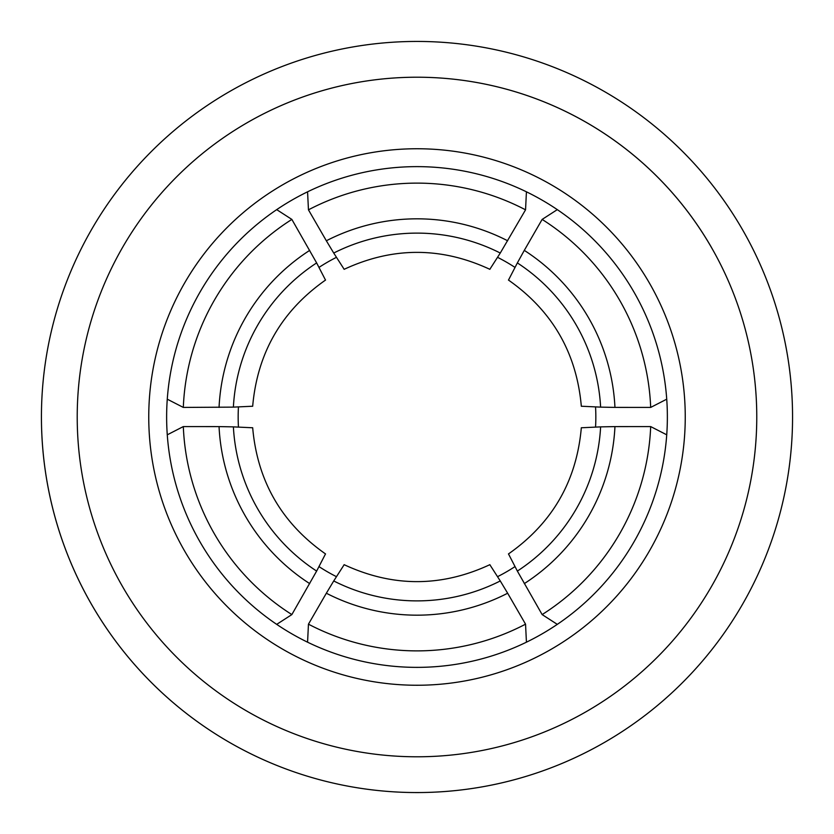 <?xml version="1.0" encoding="UTF-8"?>
<svg xmlns="http://www.w3.org/2000/svg" width="834" height="834" viewBox="0 0 834 834"><rect width="100%" height="100%" fill="white"/><g stroke="black" fill="none" stroke-linecap="round" stroke-linejoin="round"><path stroke-width="1.25" d="M614.95 426.601L600.616 426.872A183.887 183.887 0 0 1 517.361 571.081L542.142 614.585A233.885 233.885 0 0 0 650.687 426.581L614.95 426.601A198.179 198.179 0 0 1 524.294 583.623M325.489 553.964L316.639 571.081A183.887 183.887 0 0 1 233.384 426.872L252.629 427.769M581.371 427.769L600.616 426.872M517.361 571.081L508.511 553.964M524.294 250.377L517.361 262.918A183.887 183.887 0 0 1 600.616 407.128L614.95 407.399A198.179 198.179 0 0 0 524.294 250.377L542.142 219.415L557.3 209.636A250.367 250.367 0 0 0 167.269 434.816A250.367 250.367 0 0 0 276.7 624.364L291.858 614.585L316.639 571.081M309.706 583.623A198.179 198.179 0 0 1 219.05 426.601L183.313 426.581L167.269 434.816M233.384 426.872L219.05 426.601M542.142 219.415A233.885 233.885 0 0 1 650.687 407.419L614.95 407.399M276.7 624.364A250.367 250.367 0 0 0 557.3 624.364L542.142 614.585M514.922 267.349A178.83 178.83 0 0 0 497.637 257.372M595.559 426.977A178.83 178.83 0 0 0 595.559 407.023M497.637 576.628A178.83 178.83 0 0 0 514.922 566.651M525.545 624.166L507.656 593.224A198.179 198.179 0 0 1 326.344 593.224L308.455 624.166A233.885 233.885 0 0 0 525.545 624.166L526.431 642.19M489.86 564.733L500.264 580.954A183.887 183.887 0 0 1 333.736 580.954L344.14 564.733M507.656 593.224L500.264 580.954M333.736 580.954L326.344 593.224M167.269 399.184L183.313 407.419L233.384 407.128A183.887 183.887 0 0 1 316.639 262.918L291.858 219.415L276.7 209.636M219.05 407.399A198.179 198.179 0 0 1 309.706 250.377M252.629 406.231L233.384 407.128M316.639 262.918L325.489 280.036M508.511 280.036L517.361 262.918M600.616 407.128L581.371 406.231M326.344 240.776L333.736 253.046A183.887 183.887 0 0 1 500.264 253.046L525.545 209.834A233.885 233.885 0 0 0 308.455 209.834L326.344 240.776A198.179 198.179 0 0 1 507.656 240.776M344.14 269.267L333.736 253.046M500.264 253.046L489.86 269.267M238.441 407.023A178.83 178.83 0 0 0 238.441 426.977M291.858 614.585A233.885 233.885 0 0 1 183.313 426.581M650.687 426.581L666.731 434.816A250.367 250.367 0 0 0 557.3 209.636M666.731 399.184L650.687 407.419M308.455 209.834L307.569 191.81M307.569 642.19L308.455 624.166M526.431 191.81L525.545 209.834M319.078 566.651A178.83 178.83 0 0 0 336.363 576.628M336.363 257.372A178.83 178.83 0 0 0 319.078 267.349M183.313 407.419A233.885 233.885 0 0 1 291.858 219.415M557.3 624.364A250.367 250.367 0 0 0 666.731 434.816M586.948 711.235A339.792 339.792 0 0 0 404.49 77.447A339.792 339.792 0 0 0 122.765 586.948A339.792 339.792 0 0 0 586.948 711.235M229.162 91.792A375.55 375.55 0 0 0 430.824 792.3A375.55 375.55 0 0 0 777.903 313.104A375.55 375.55 0 0 0 229.162 91.792A375.55 375.55 0 0 1 792.3 403.176M711.235 247.052A339.792 339.792 0 0 0 247.052 122.765M604.838 742.208A375.55 375.55 0 0 1 41.7 430.824M407.128 148.932A268.256 268.256 0 0 0 148.796 421.941A268.256 268.256 0 0 0 426.872 685.068A268.256 268.256 0 0 0 685.068 407.128A268.256 268.256 0 0 0 407.128 148.932M325.552 553.953C281.673 523.179 257.383 481.103 252.671 427.717M581.329 427.717C576.617 481.103 552.327 523.179 508.448 553.953M489.881 564.67C441.29 587.282 392.71 587.282 344.119 564.67M252.671 406.283C257.383 352.897 281.673 310.821 325.552 280.047M508.448 280.047C552.327 310.821 576.617 352.897 581.329 406.283M344.119 269.33C392.71 246.718 441.29 246.718 489.881 269.33"/></g></svg>
